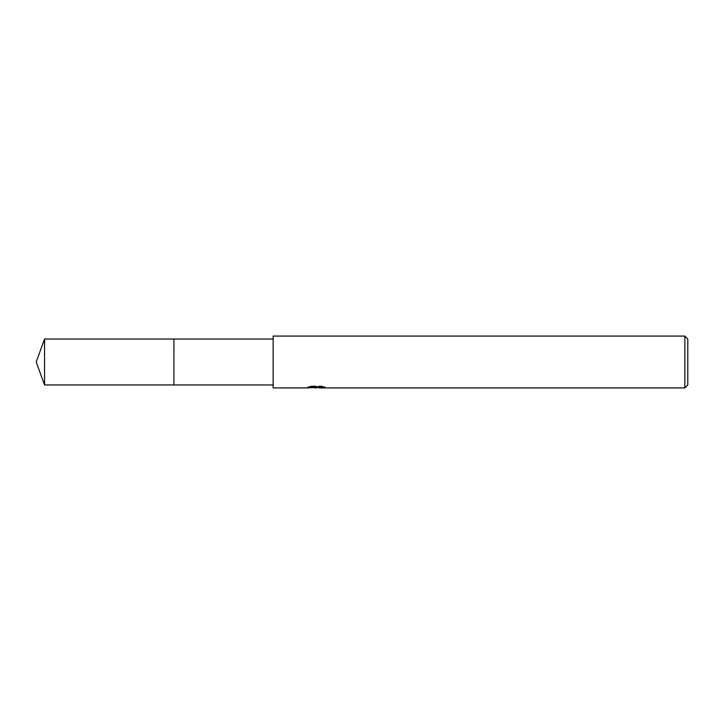 <?xml version="1.0" encoding="UTF-8"?>
<svg xmlns="http://www.w3.org/2000/svg" width="724" height="724" viewBox="0 0 724 724"><rect width="100%" height="100%" fill="white"/><g stroke="black" fill="none" stroke-linecap="round" stroke-linejoin="round"><path stroke-width="0.54" stroke-dasharray="3.62 2.71" d="M273.147 384.951L273.147 339.049L273.147 384.951M321.338 386.743L324.976 386.752L322.008 385.964L311.791 385.964L309.094 386.67L317.374 386.67L307.519 387.177L311.32 385.973L315.112 387.177L323.148 386.462L323.148 386.969L319.085 387.177M323.148 386.969L323.148 387.711L323.148 387.222L318.985 387.512M319.085 387.919L323.148 387.711M311.791 385.964L311.791 386.743M322.008 385.964L322.008 386.743M324.976 386.752L324.976 387.503M323.148 386.462L323.148 387.222M316.741 386.96L316.741 387.467M309.094 386.67L309.094 387.421M311.32 385.973L311.32 386.743L307.519 387.919L307.519 387.177L315.112 387.177M313.329 387.657L311.32 386.743M273.147 336.081L273.147 387.919M687.8 339.049L687.8 384.951M684.841 336.081L684.841 387.919M173.932 339.049L173.923 384.96M44.553 339.049L44.553 384.951M316.288 387.901L316.288 387.159M316.343 387.177L317.374 387.177"/><path stroke-width="1.09" d="M273.147 384.951L173.923 384.96L173.932 339.049L273.147 339.049M173.923 384.96L173.923 339.04L173.923 384.96L44.553 384.951L44.553 339.049L173.923 339.04M318.985 387.512L313.329 387.657M316.343 387.919L315.112 387.919M684.841 387.919L684.841 336.081L687.8 339.049L687.8 384.951L684.841 387.919L319.085 387.919L318.985 387.159L321.338 386.743M307.7 387.123L307.519 387.919L273.147 387.919L273.147 336.081L684.841 336.081M307.7 387.865L317.374 387.421L309.094 387.421L311.791 386.743L322.008 386.743L324.976 387.503L318.985 387.901M317.374 386.743L317.374 387.421M317.374 387.177L318.985 387.177M44.553 339.049L36.2 362L44.553 384.951"/></g></svg>
